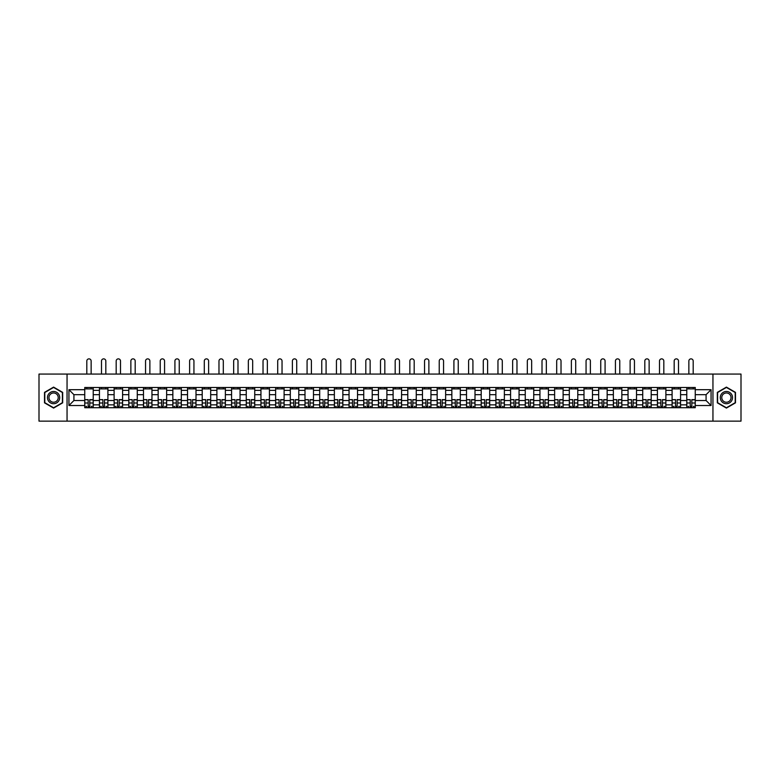 <?xml version="1.0" encoding="UTF-8"?>
<svg xmlns="http://www.w3.org/2000/svg" width="780" height="780" viewBox="0 0 780 780"><rect width="100%" height="100%" fill="white"/><g stroke="black" fill="none" stroke-linecap="round" stroke-linejoin="round"><path stroke-width="1.17" d="M712.949 421.132L741 421.132L741 374.069L39 374.069L39 421.132L712.949 421.132L712.949 374.069M99.43 407.716L99.43 390.351L93.22 390.351L93.22 407.716M93.22 390.351L93.22 387.485M99.43 390.351L99.43 387.485M107.903 387.485L107.903 407.716M114.114 407.716L114.114 387.485M122.587 387.485L122.587 407.716M128.797 407.716L128.797 387.485M137.27 387.485L137.27 407.716M143.481 407.716L143.481 387.485M151.954 387.485L151.954 407.716M158.165 407.716L158.165 387.485M166.637 387.485L166.637 407.716M172.848 407.716L172.848 387.485M181.321 387.485L181.321 407.716M187.531 407.716L187.531 387.485M196.004 387.485L196.004 407.716M202.215 407.716L202.215 387.485M210.688 387.485L210.688 407.716M216.899 407.716L216.899 387.485M225.371 387.485L225.371 407.716M231.582 407.716L231.582 387.485M240.055 387.485L240.055 407.716M246.266 407.716L246.266 387.485M254.738 387.485L254.738 407.716M260.949 407.716L260.949 387.485M269.422 387.485L269.422 407.716M275.632 407.716L275.632 387.485M284.105 387.485L284.105 407.716M290.316 407.716L290.316 387.485M298.789 387.485L298.789 407.716M305 407.716L305 387.485M313.472 387.485L313.472 407.716M319.683 407.716L319.683 387.485M328.156 387.485L328.156 407.716M334.366 407.716L334.366 387.485M342.839 387.485L342.839 407.716M349.05 407.716L349.05 387.485M357.523 387.485L357.523 407.716M363.743 407.716L363.743 387.485M372.206 387.485L372.206 407.716M378.427 407.716L378.427 387.485M386.89 387.485L386.89 407.716M393.11 407.716L393.11 387.485M401.573 387.485L401.573 407.716M407.794 407.716L407.794 387.485M416.257 387.485L416.257 407.716M422.477 407.716L422.477 387.485M430.95 387.485L430.95 407.716M437.161 407.716L437.161 387.485M445.633 387.485L445.633 407.716M451.844 407.716L451.844 387.485M460.317 387.485L460.317 407.716M466.528 407.716L466.528 387.485M475 387.485L475 407.716M481.211 407.716L481.211 387.485M489.684 387.485L489.684 407.716M495.895 407.716L495.895 387.485M504.367 387.485L504.367 407.716M510.578 407.716L510.578 387.485M519.051 387.485L519.051 407.716M525.262 407.716L525.262 387.485M533.734 387.485L533.734 407.716M539.945 407.716L539.945 387.485M548.418 387.485L548.418 407.716M554.629 407.716L554.629 387.485M563.101 387.485L563.101 407.716M569.312 407.716L569.312 387.485M577.785 387.485L577.785 407.716M583.996 407.716L583.996 387.485M592.468 387.485L592.468 407.716M598.679 407.716L598.679 387.485M607.152 387.485L607.152 407.716M613.363 407.716L613.363 387.485M621.835 387.485L621.835 407.716M628.046 407.716L628.046 387.485M636.519 387.485L636.519 407.716M642.73 407.716L642.73 387.485M651.202 387.485L651.202 407.716M657.413 407.716L657.413 387.485M665.886 387.485L665.886 407.716M672.097 407.716L672.097 387.485M680.569 387.485L680.569 407.716M686.78 407.716L686.78 387.485M686.78 400.52L680.569 400.52M672.097 400.52L665.886 400.52M657.413 400.52L651.202 400.52M642.73 400.52L636.519 400.52M628.046 400.52L621.835 400.52M613.363 400.52L607.152 400.52M598.679 400.52L592.468 400.52M583.996 400.52L577.785 400.52M569.312 400.52L563.101 400.52M554.629 400.52L548.418 400.52M539.945 400.52L533.734 400.52M525.262 400.52L519.051 400.52M510.578 400.52L504.367 400.52M495.895 400.52L489.684 400.52M481.211 400.52L475 400.52M466.528 400.52L460.317 400.52M451.844 400.52L445.633 400.52M437.161 400.52L430.95 400.52M422.477 400.52L416.257 400.52M407.794 400.52L401.573 400.52M393.11 400.52L386.89 400.52M378.427 400.52L372.206 400.52M363.743 400.52L357.523 400.52M349.05 400.52L342.839 400.52M334.366 400.52L328.156 400.52M319.683 400.52L313.472 400.52M305 400.52L298.789 400.52M290.316 400.52L284.105 400.52M275.632 400.52L269.422 400.52M260.949 400.52L254.738 400.52M246.266 400.52L240.055 400.52M231.582 400.52L225.371 400.52M216.899 400.52L210.688 400.52M202.215 400.52L196.004 400.52M187.531 400.52L181.321 400.52M172.848 400.52L166.637 400.52M158.165 400.52L151.954 400.52M143.481 400.52L137.27 400.52M128.797 400.52L122.587 400.52M114.114 400.52L107.903 400.52M99.43 400.52L93.22 400.52M686.78 394.68L680.569 394.68M672.097 394.68L665.886 394.68M657.413 394.68L651.202 394.68M642.73 394.68L636.519 394.68M628.046 394.68L621.835 394.68M613.363 394.68L607.152 394.68M598.679 394.68L592.468 394.68M583.996 394.68L577.785 394.68M569.312 394.68L563.101 394.68M554.629 394.68L548.418 394.68M539.945 394.68L533.734 394.68M525.262 394.68L519.051 394.68M510.578 394.68L504.367 394.68M495.895 394.68L489.684 394.68M481.211 394.68L475 394.68M466.528 394.68L460.317 394.68M451.844 394.68L445.633 394.68M437.161 394.68L430.95 394.68M422.477 394.68L416.257 394.68M407.794 394.68L401.573 394.68M393.11 394.68L386.89 394.68M378.427 394.68L372.206 394.68M363.743 394.68L357.523 394.68M349.05 394.68L342.839 394.68M334.366 394.68L328.156 394.68M319.683 394.68L313.472 394.68M305 394.68L298.789 394.68M290.316 394.68L284.105 394.68M275.632 394.68L269.422 394.68M260.949 394.68L254.738 394.68M246.266 394.68L240.055 394.68M231.582 394.68L225.371 394.68M216.899 394.68L210.688 394.68M202.215 394.68L196.004 394.68M187.531 394.68L181.321 394.68M172.848 394.68L166.637 394.68M158.165 394.68L151.954 394.68M143.481 394.68L137.27 394.68M128.797 394.68L122.587 394.68M114.114 394.68L107.903 394.68M99.43 394.68L93.22 394.68M73.924 400.52L84.747 400.52L84.747 394.68L73.924 394.68L73.924 400.52L68.933 405.512L68.933 389.698L84.747 389.698L84.747 394.68M695.253 394.68L695.253 400.52L706.075 400.52L706.075 394.68L695.253 394.68L695.253 387.485L84.747 387.485L84.747 389.698M695.253 389.698L711.067 389.698L711.067 405.512L695.253 405.512L695.253 400.52M84.747 400.52L84.747 407.716L695.253 407.716L695.253 405.512M84.747 405.512L68.933 405.512M67.051 421.132L67.051 374.069M62.673 392.36L53.586 387.114L44.509 392.36L44.509 402.841L53.586 408.086L62.673 402.841L62.673 392.36M735.491 392.36L726.414 387.114L717.327 392.36L717.327 402.841L726.414 408.086L735.491 402.841L735.491 392.36M89.778 406.312L88.179 406.312M84.747 388.898L93.22 388.898M104.462 406.312L102.862 406.312M99.43 388.898L107.903 388.898M119.145 406.312L117.546 406.312M114.114 388.898L122.587 388.898M133.828 406.312L132.23 406.312M128.797 388.898L137.27 388.898M148.522 406.312L146.913 406.312M143.481 388.898L151.954 388.898M163.205 406.312L161.596 406.312M158.165 388.898L166.637 388.898M177.889 406.312L176.28 406.312M172.848 388.898L181.321 388.898M192.572 406.312L190.964 406.312M187.531 388.898L196.004 388.898M207.256 406.312L205.657 406.312M202.215 388.898L210.688 388.898M221.939 406.312L220.34 406.312M216.899 388.898L225.371 388.898M236.623 406.312L235.024 406.312M231.582 388.898L240.055 388.898M251.306 406.312L249.707 406.312M246.266 388.898L254.738 388.898M265.99 406.312L264.391 406.312M260.949 388.898L269.422 388.898M280.673 406.312L279.074 406.312M275.632 388.898L284.105 388.898M295.357 406.312L293.758 406.312M290.316 388.898L298.789 388.898M310.04 406.312L308.441 406.312M305 388.898L313.472 388.898M324.724 406.312L323.125 406.312M319.683 388.898L328.156 388.898M339.407 406.312L337.808 406.312M334.366 388.898L342.839 388.898M354.091 406.312L352.492 406.312M349.05 388.898L357.523 388.898M368.774 406.312L367.175 406.312M363.743 388.898L372.206 388.898M383.458 406.312L381.859 406.312M378.427 388.898L386.89 388.898M398.141 406.312L396.542 406.312M393.11 388.898L401.573 388.898M412.825 406.312L411.226 406.312M407.794 388.898L416.257 388.898M427.508 406.312L425.909 406.312M422.477 388.898L430.95 388.898M442.192 406.312L440.593 406.312M437.161 388.898L445.633 388.898M456.875 406.312L455.276 406.312M451.844 388.898L460.317 388.898M471.559 406.312L469.96 406.312M466.528 388.898L475 388.898M486.242 406.312L484.643 406.312M481.211 388.898L489.684 388.898M500.926 406.312L499.327 406.312M495.895 388.898L504.367 388.898M515.609 406.312L514.01 406.312M510.578 388.898L519.051 388.898M530.293 406.312L528.694 406.312M525.262 388.898L533.734 388.898M544.976 406.312L543.377 406.312M539.945 388.898L548.418 388.898M559.66 406.312L558.061 406.312M554.629 388.898L563.101 388.898M574.343 406.312L572.744 406.312M569.312 388.898L577.785 388.898M589.036 406.312L587.428 406.312M583.996 388.898L592.468 388.898M603.72 406.312L602.111 406.312M598.679 388.898L607.152 388.898M618.404 406.312L616.795 406.312M613.363 388.898L621.835 388.898M633.087 406.312L631.478 406.312M628.046 388.898L636.519 388.898M647.77 406.312L646.172 406.312M642.73 388.898L651.202 388.898M662.454 406.312L660.855 406.312M657.413 388.898L665.886 388.898M677.137 406.312L675.538 406.312M672.097 388.898L680.569 388.898M691.821 406.312L690.222 406.312M686.78 388.898L695.253 388.898M68.933 389.698L73.924 394.68M706.075 400.52L711.067 405.512M706.075 394.68L711.067 389.698M91.143 374.069L91.143 361.033A2.165 2.165 0 0 0 88.978 358.868A2.165 2.165 0 0 0 86.814 361.033L86.814 374.069M88.179 399.828L84.796 399.623L88.179 399.623L88.179 407.628L84.796 407.628L86.678 407.628M84.796 399.828L84.796 407.628M89.778 406.399L88.179 406.399M91.942 406.399L91.289 406.399M86.678 406.399L86.014 406.399M91.289 407.628L93.171 407.628L93.171 399.623L89.778 399.623L89.778 407.628L86.814 407.628M93.171 407.628L91.143 407.628M91.143 387.485L91.143 388.898M86.814 387.485L86.814 388.898M48.292 400.657A6.123 6.123 0 0 0 56.648 402.899A6.123 6.123 0 0 0 58.89 394.543A6.123 6.123 0 0 0 50.534 392.301A6.123 6.123 0 0 0 48.292 400.657M49.579 399.916A4.631 4.631 0 0 0 55.907 401.612A4.631 4.631 0 0 0 57.603 395.284A4.631 4.631 0 0 0 51.275 393.588A4.631 4.631 0 0 0 49.579 399.916M53.586 387.436L62.39 392.515L62.39 402.685L53.586 407.764L44.791 402.685L44.791 392.515L53.586 387.436M721.11 400.657A6.123 6.123 0 0 0 729.466 402.899A6.123 6.123 0 0 0 731.708 394.543A6.123 6.123 0 0 0 723.352 392.301A6.123 6.123 0 0 0 721.11 400.657M722.397 399.916A4.631 4.631 0 0 0 728.725 401.612A4.631 4.631 0 0 0 730.421 395.284A4.631 4.631 0 0 0 724.093 393.588A4.631 4.631 0 0 0 722.397 399.916M726.414 387.436L735.208 392.515L735.208 402.685L726.414 407.764L717.61 402.685L717.61 392.515L726.414 387.436M105.827 374.069L105.827 361.033A2.165 2.165 0 0 0 103.662 358.868A2.165 2.165 0 0 0 101.497 361.033L101.497 374.069M102.862 399.828L99.479 399.623L102.862 399.623L102.862 407.628L99.479 407.628L101.361 407.628M99.479 399.828L99.479 407.628M104.462 406.399L102.862 406.399M106.626 406.399L105.973 406.399M101.361 406.399L100.698 406.399M105.973 407.628L107.855 407.628L107.855 399.623L104.462 399.623L104.462 407.628L101.497 407.628M107.855 407.628L105.827 407.628M105.827 387.485L105.827 388.898M101.497 387.485L101.497 388.898M120.51 374.069L120.51 361.033A2.165 2.165 0 0 0 118.345 358.868A2.165 2.165 0 0 0 116.181 361.033L116.181 374.069M117.546 399.828L114.163 399.623L117.546 399.623L117.546 407.628L114.163 407.628L116.044 407.628M114.163 399.828L114.163 407.628M119.145 406.399L117.546 406.399M121.309 406.399L120.656 406.399M116.044 406.399L115.382 406.399M120.656 407.628L122.538 407.628L122.538 399.623L119.145 399.623L119.145 407.628L116.181 407.628M122.538 407.628L120.51 407.628M120.51 387.485L120.51 388.898M116.181 387.485L116.181 388.898M135.194 374.069L135.194 361.033A2.165 2.165 0 0 0 133.029 358.868A2.165 2.165 0 0 0 130.864 361.033L130.864 374.069M132.23 399.828L128.846 399.623L132.23 399.623L132.23 407.628L128.846 407.628L130.728 407.628M128.846 399.828L128.846 407.628M133.828 406.399L132.23 406.399M136.003 406.399L135.34 406.399M130.728 406.399L130.065 406.399M135.34 407.628L137.221 407.628L137.221 399.623L133.828 399.623L133.828 407.628L130.864 407.628M137.221 407.628L135.194 407.628M135.194 387.485L135.194 388.898M130.864 387.485L130.864 388.898M149.877 374.069L149.877 361.033A2.165 2.165 0 0 0 147.713 358.868A2.165 2.165 0 0 0 145.548 361.033L145.548 374.069M146.913 399.828L143.53 399.623L146.913 399.623L146.913 407.628L143.53 407.628L145.411 407.628M143.53 399.828L143.53 407.628M148.522 406.399L146.913 406.399M150.686 406.399L150.023 406.399M145.411 406.399L144.749 406.399M150.023 407.628L151.905 407.628L151.905 399.623L148.522 399.623L148.522 407.628L145.548 407.628M151.905 407.628L149.877 407.628M149.877 387.485L149.877 388.898M145.548 387.485L145.548 388.898M164.57 374.069L164.57 361.033A2.165 2.165 0 0 0 162.396 358.868A2.165 2.165 0 0 0 160.232 361.033L160.232 374.069M161.596 399.828L158.213 399.623L161.596 399.623L161.596 407.628L158.213 407.628L160.095 407.628M158.213 399.828L158.213 407.628M163.205 406.399L161.596 406.399M165.37 406.399L164.707 406.399M160.095 406.399L159.432 406.399M164.707 407.628L166.589 407.628L166.589 399.623L163.205 399.623L163.205 407.628L160.232 407.628M166.589 407.628L164.57 407.628M164.57 387.485L164.57 388.898M160.232 387.485L160.232 388.898M179.254 374.069L179.254 361.033A2.165 2.165 0 0 0 177.089 358.868A2.165 2.165 0 0 0 174.915 361.033L174.915 374.069M176.28 399.828L172.897 399.623L176.28 399.623L176.28 407.628L172.897 407.628L174.778 407.628M172.897 399.828L172.897 407.628M177.889 406.399L176.28 406.399M180.053 406.399L179.39 406.399M174.778 406.399L174.115 406.399M179.39 407.628L181.272 407.628L181.272 399.623L177.889 399.623L177.889 407.628L174.915 407.628M181.272 407.628L179.254 407.628M179.254 387.485L179.254 388.898M174.915 387.485L174.915 388.898M193.937 374.069L193.937 361.033A2.165 2.165 0 0 0 191.773 358.868A2.165 2.165 0 0 0 189.608 361.033L189.608 374.069M190.964 399.828L187.58 399.623L190.964 399.623L190.964 407.628L187.58 407.628L189.462 407.628M187.58 399.828L187.58 407.628M192.572 406.399L190.964 406.399M194.737 406.399L194.074 406.399M189.462 406.399L188.799 406.399M194.074 407.628L195.955 407.628L195.955 399.623L192.572 399.623L192.572 407.628L189.608 407.628M195.955 407.628L193.937 407.628M193.937 387.485L193.937 388.898M189.608 387.485L189.608 388.898M208.621 374.069L208.621 361.033A2.165 2.165 0 0 0 206.456 358.868A2.165 2.165 0 0 0 204.292 361.033L204.292 374.069M205.657 399.828L202.264 399.623L205.657 399.623L205.657 407.628L202.264 407.628L204.145 407.628M202.264 399.828L202.264 407.628M207.256 406.399L205.657 406.399M209.42 406.399L208.757 406.399M204.145 406.399L203.482 406.399M208.757 407.628L210.639 407.628L210.639 399.623L207.256 399.623L207.256 407.628L204.292 407.628M210.639 407.628L208.621 407.628M208.621 387.485L208.621 388.898M204.292 387.485L204.292 388.898M223.304 374.069L223.304 361.033A2.165 2.165 0 0 0 221.14 358.868A2.165 2.165 0 0 0 218.975 361.033L218.975 374.069M220.34 399.828L216.947 399.623L220.34 399.623L220.34 407.628L216.947 407.628L218.829 407.628M216.947 399.828L216.947 407.628M221.939 406.399L220.34 406.399M224.104 406.399L223.441 406.399M218.829 406.399L218.176 406.399M223.441 407.628L225.322 407.628L225.322 399.623L221.939 399.623L221.939 407.628L218.975 407.628M225.322 407.628L223.304 407.628M223.304 387.485L223.304 388.898M218.975 387.485L218.975 388.898M237.988 374.069L237.988 361.033A2.165 2.165 0 0 0 235.823 358.868A2.165 2.165 0 0 0 233.659 361.033L233.659 374.069M235.024 399.828L231.631 399.623L235.024 399.623L235.024 407.628L231.631 407.628L233.512 407.628M231.631 399.828L231.631 407.628M236.623 406.399L235.024 406.399M238.787 406.399L238.124 406.399M233.512 406.399L232.859 406.399M238.124 407.628L240.006 407.628L240.006 399.623L236.623 399.623L236.623 407.628L233.659 407.628M240.006 407.628L237.988 407.628M237.988 387.485L237.988 388.898M233.659 387.485L233.659 388.898M252.671 374.069L252.671 361.033A2.165 2.165 0 0 0 250.507 358.868A2.165 2.165 0 0 0 248.342 361.033L248.342 374.069M249.707 399.828L246.314 399.623L249.707 399.623L249.707 407.628L246.314 407.628L248.196 407.628M246.314 399.828L246.314 407.628M251.306 406.399L249.707 406.399M253.471 406.399L252.808 406.399M248.196 406.399L247.543 406.399M252.808 407.628L254.69 407.628L254.69 399.623L251.306 399.623L251.306 407.628L248.342 407.628M254.69 407.628L252.671 407.628M252.671 387.485L252.671 388.898M248.342 387.485L248.342 388.898M267.355 374.069L267.355 361.033A2.165 2.165 0 0 0 265.19 358.868A2.165 2.165 0 0 0 263.026 361.033L263.026 374.069M264.391 399.828L260.998 399.623L264.391 399.623L264.391 407.628L260.998 407.628L262.88 407.628M260.998 399.828L260.998 407.628M265.99 406.399L264.391 406.399M268.154 406.399L267.491 406.399M262.88 406.399L262.226 406.399M267.491 407.628L269.373 407.628L269.373 399.623L265.99 399.623L265.99 407.628L263.026 407.628M269.373 407.628L267.355 407.628M267.355 387.485L267.355 388.898M263.026 387.485L263.026 388.898M282.038 374.069L282.038 361.033A2.165 2.165 0 0 0 279.874 358.868A2.165 2.165 0 0 0 277.709 361.033L277.709 374.069M279.074 399.828L275.681 399.623L279.074 399.623L279.074 407.628L275.681 407.628L277.563 407.628M275.681 399.828L275.681 407.628M280.673 406.399L279.074 406.399M282.838 406.399L282.175 406.399M277.563 406.399L276.91 406.399M282.175 407.628L284.056 407.628L284.056 399.623L280.673 399.623L280.673 407.628L277.709 407.628M284.056 407.628L282.038 407.628M282.038 387.485L282.038 388.898M277.709 387.485L277.709 388.898M296.722 374.069L296.722 361.033A2.165 2.165 0 0 0 294.557 358.868A2.165 2.165 0 0 0 292.393 361.033L292.393 374.069M293.758 399.828L290.365 399.623L293.758 399.623L293.758 407.628L290.365 407.628L292.247 407.628M290.365 399.828L290.365 407.628M295.357 406.399L293.758 406.399M297.521 406.399L296.858 406.399M292.247 406.399L291.593 406.399M296.858 407.628L298.74 407.628L298.74 399.623L295.357 399.623L295.357 407.628L292.393 407.628M298.74 407.628L296.722 407.628M296.722 387.485L296.722 388.898M292.393 387.485L292.393 388.898M311.405 374.069L311.405 361.033A2.165 2.165 0 0 0 309.241 358.868A2.165 2.165 0 0 0 307.076 361.033L307.076 374.069M308.441 399.828L305.048 399.623L308.441 399.623L308.441 407.628L305.048 407.628L306.93 407.628M305.048 399.828L305.048 407.628M310.04 406.399L308.441 406.399M312.205 406.399L311.542 406.399M306.93 406.399L306.277 406.399M311.542 407.628L313.423 407.628L313.423 399.623L310.04 399.623L310.04 407.628L307.076 407.628M313.423 407.628L311.405 407.628M311.405 387.485L311.405 388.898M307.076 387.485L307.076 388.898M326.089 374.069L326.089 361.033A2.165 2.165 0 0 0 323.924 358.868A2.165 2.165 0 0 0 321.76 361.033L321.76 374.069M323.125 399.828L319.732 399.623L323.125 399.623L323.125 407.628L319.732 407.628L321.613 407.628M319.732 399.828L319.732 407.628M324.724 406.399L323.125 406.399M326.888 406.399L326.225 406.399M321.613 406.399L320.96 406.399M326.225 407.628L328.107 407.628L328.107 399.623L324.724 399.623L324.724 407.628L321.76 407.628M328.107 407.628L326.089 407.628M326.089 387.485L326.089 388.898M321.76 387.485L321.76 388.898M340.772 374.069L340.772 361.033A2.165 2.165 0 0 0 338.608 358.868A2.165 2.165 0 0 0 336.443 361.033L336.443 374.069M337.808 399.828L334.415 399.623L337.808 399.623L337.808 407.628L334.415 407.628L336.297 407.628M334.415 399.828L334.415 407.628M339.407 406.399L337.808 406.399M341.572 406.399L340.909 406.399M336.297 406.399L335.644 406.399M340.909 407.628L342.79 407.628L342.79 399.623L339.407 399.623L339.407 407.628L336.443 407.628M342.79 407.628L340.772 407.628M340.772 387.485L340.772 388.898M336.443 387.485L336.443 388.898M355.456 374.069L355.456 361.033A2.165 2.165 0 0 0 353.291 358.868A2.165 2.165 0 0 0 351.127 361.033L351.127 374.069M352.492 399.828L349.099 399.623L352.492 399.623L352.492 407.628L349.099 407.628L350.981 407.628M349.099 399.828L349.099 407.628M354.091 406.399L352.492 406.399M356.255 406.399L355.592 406.399M350.981 406.399L350.327 406.399M355.592 407.628L357.484 407.628L357.484 399.623L354.091 399.623L354.091 407.628L351.127 407.628M357.484 407.628L355.456 407.628M355.456 387.485L355.456 388.898M351.127 387.485L351.127 388.898M370.139 374.069L370.139 361.033A2.165 2.165 0 0 0 367.975 358.868A2.165 2.165 0 0 0 365.81 361.033L365.81 374.069M367.175 399.828L363.782 399.623L367.175 399.623L367.175 407.628L363.782 407.628L365.664 407.628M363.782 399.828L363.782 407.628M368.774 406.399L367.175 406.399M370.939 406.399L370.276 406.399M365.664 406.399L365.011 406.399M370.276 407.628L372.167 407.628L372.167 399.623L368.774 399.623L368.774 407.628L365.81 407.628M372.167 407.628L370.139 407.628M370.139 387.485L370.139 388.898M365.81 387.485L365.81 388.898M384.823 374.069L384.823 361.033A2.165 2.165 0 0 0 382.658 358.868A2.165 2.165 0 0 0 380.494 361.033L380.494 374.069M381.859 399.828L378.466 399.623L381.859 399.623L381.859 407.628L378.466 407.628L380.348 407.628M378.466 399.828L378.466 407.628M383.458 406.399L381.859 406.399M385.622 406.399L384.969 406.399M380.348 406.399L379.694 406.399M384.969 407.628L386.851 407.628L386.851 399.623L383.458 399.623L383.458 407.628L380.494 407.628M386.851 407.628L384.823 407.628M384.823 387.485L384.823 388.898M380.494 387.485L380.494 388.898M399.506 374.069L399.506 361.033A2.165 2.165 0 0 0 397.342 358.868A2.165 2.165 0 0 0 395.177 361.033L395.177 374.069M396.542 399.828L393.149 399.623L396.542 399.623L396.542 407.628L393.149 407.628L395.031 407.628M393.149 399.828L393.149 407.628M398.141 406.399L396.542 406.399M400.306 406.399L399.652 406.399M395.031 406.399L394.378 406.399M399.652 407.628L401.534 407.628L401.534 399.623L398.141 399.623L398.141 407.628L395.177 407.628M401.534 407.628L399.506 407.628M399.506 387.485L399.506 388.898M395.177 387.485L395.177 388.898M414.19 374.069L414.19 361.033A2.165 2.165 0 0 0 412.025 358.868A2.165 2.165 0 0 0 409.861 361.033L409.861 374.069M411.226 399.828L407.833 399.623L411.226 399.623L411.226 407.628L407.833 407.628L409.724 407.628M407.833 399.828L407.833 407.628M412.825 406.399L411.226 406.399M414.989 406.399L414.336 406.399M409.724 406.399L409.061 406.399M414.336 407.628L416.218 407.628L416.218 399.623L412.825 399.623L412.825 407.628L409.861 407.628M416.218 407.628L414.19 407.628M414.19 387.485L414.19 388.898M409.861 387.485L409.861 388.898M428.873 374.069L428.873 361.033A2.165 2.165 0 0 0 426.709 358.868A2.165 2.165 0 0 0 424.544 361.033L424.544 374.069M425.909 399.828L422.516 399.623L425.909 399.623L425.909 407.628L422.516 407.628L424.408 407.628M422.516 399.828L422.516 407.628M427.508 406.399L425.909 406.399M429.673 406.399L429.019 406.399M424.408 406.399L423.745 406.399M429.019 407.628L430.901 407.628L430.901 399.623L427.508 399.623L427.508 407.628L424.544 407.628M430.901 407.628L428.873 407.628M428.873 387.485L428.873 388.898M424.544 387.485L424.544 388.898M443.557 374.069L443.557 361.033A2.165 2.165 0 0 0 441.392 358.868A2.165 2.165 0 0 0 439.228 361.033L439.228 374.069M440.593 399.828L437.209 399.623L440.593 399.623L440.593 407.628L437.209 407.628L439.091 407.628M437.209 399.828L437.209 407.628M442.192 406.399L440.593 406.399M444.356 406.399L443.703 406.399M439.091 406.399L438.428 406.399M443.703 407.628L445.585 407.628L445.585 399.623L442.192 399.623L442.192 407.628L439.228 407.628M445.585 407.628L443.557 407.628M443.557 387.485L443.557 388.898M439.228 387.485L439.228 388.898M458.24 374.069L458.24 361.033A2.165 2.165 0 0 0 456.076 358.868A2.165 2.165 0 0 0 453.911 361.033L453.911 374.069M455.276 399.828L451.893 399.623L455.276 399.623L455.276 407.628L451.893 407.628L453.775 407.628M451.893 399.828L451.893 407.628M456.875 406.399L455.276 406.399M459.04 406.399L458.386 406.399M453.775 406.399L453.112 406.399M458.386 407.628L460.268 407.628L460.268 399.623L456.875 399.623L456.875 407.628L453.911 407.628M460.268 407.628L458.24 407.628M458.24 387.485L458.24 388.898M453.911 387.485L453.911 388.898M472.924 374.069L472.924 361.033A2.165 2.165 0 0 0 470.759 358.868A2.165 2.165 0 0 0 468.595 361.033L468.595 374.069M469.96 399.828L466.577 399.623L469.96 399.623L469.96 407.628L466.577 407.628L468.458 407.628M466.577 399.828L466.577 407.628M471.559 406.399L469.96 406.399M473.723 406.399L473.07 406.399M468.458 406.399L467.795 406.399M473.07 407.628L474.952 407.628L474.952 399.623L471.559 399.623L471.559 407.628L468.595 407.628M474.952 407.628L472.924 407.628M472.924 387.485L472.924 388.898M468.595 387.485L468.595 388.898M487.607 374.069L487.607 361.033A2.165 2.165 0 0 0 485.443 358.868A2.165 2.165 0 0 0 483.278 361.033L483.278 374.069M484.643 399.828L481.26 399.623L484.643 399.623L484.643 407.628L481.26 407.628L483.142 407.628M481.26 399.828L481.26 407.628M486.242 406.399L484.643 406.399M488.407 406.399L487.753 406.399M483.142 406.399L482.479 406.399M487.753 407.628L489.635 407.628L489.635 399.623L486.242 399.623L486.242 407.628L483.278 407.628M489.635 407.628L487.607 407.628M487.607 387.485L487.607 388.898M483.278 387.485L483.278 388.898M502.291 374.069L502.291 361.033A2.165 2.165 0 0 0 500.126 358.868A2.165 2.165 0 0 0 497.962 361.033L497.962 374.069M499.327 399.828L495.944 399.623L499.327 399.623L499.327 407.628L495.944 407.628L497.825 407.628M495.944 399.828L495.944 407.628M500.926 406.399L499.327 406.399M503.09 406.399L502.437 406.399M497.825 406.399L497.162 406.399M502.437 407.628L504.319 407.628L504.319 399.623L500.926 399.623L500.926 407.628L497.962 407.628M504.319 407.628L502.291 407.628M502.291 387.485L502.291 388.898M497.962 387.485L497.962 388.898M516.974 374.069L516.974 361.033A2.165 2.165 0 0 0 514.81 358.868A2.165 2.165 0 0 0 512.645 361.033L512.645 374.069M514.01 399.828L510.627 399.623L514.01 399.623L514.01 407.628L510.627 407.628L512.509 407.628M510.627 399.828L510.627 407.628M515.609 406.399L514.01 406.399M517.774 406.399L517.12 406.399M512.509 406.399L511.846 406.399M517.12 407.628L519.002 407.628L519.002 399.623L515.609 399.623L515.609 407.628L512.645 407.628M519.002 407.628L516.974 407.628M516.974 387.485L516.974 388.898M512.645 387.485L512.645 388.898M531.658 374.069L531.658 361.033A2.165 2.165 0 0 0 529.493 358.868A2.165 2.165 0 0 0 527.329 361.033L527.329 374.069M528.694 399.828L525.31 399.623L528.694 399.623L528.694 407.628L525.31 407.628L527.192 407.628M525.31 399.828L525.31 407.628M530.293 406.399L528.694 406.399M532.457 406.399L531.804 406.399M527.192 406.399L526.529 406.399M531.804 407.628L533.686 407.628L533.686 399.623L530.293 399.623L530.293 407.628L527.329 407.628M533.686 407.628L531.658 407.628M531.658 387.485L531.658 388.898M527.329 387.485L527.329 388.898M546.341 374.069L546.341 361.033A2.165 2.165 0 0 0 544.177 358.868A2.165 2.165 0 0 0 542.012 361.033L542.012 374.069M543.377 399.828L539.994 399.623L543.377 399.623L543.377 407.628L539.994 407.628L541.876 407.628M539.994 399.828L539.994 407.628M544.976 406.399L543.377 406.399M547.141 406.399L546.487 406.399M541.876 406.399L541.213 406.399M546.487 407.628L548.369 407.628L548.369 399.623L544.976 399.623L544.976 407.628L542.012 407.628M548.369 407.628L546.341 407.628M546.341 387.485L546.341 388.898M542.012 387.485L542.012 388.898M561.025 374.069L561.025 361.033A2.165 2.165 0 0 0 558.86 358.868A2.165 2.165 0 0 0 556.696 361.033L556.696 374.069M558.061 399.828L554.678 399.623L558.061 399.623L558.061 407.628L554.678 407.628L556.559 407.628M554.678 399.828L554.678 407.628M559.66 406.399L558.061 406.399M561.824 406.399L561.171 406.399M556.559 406.399L555.896 406.399M561.171 407.628L563.053 407.628L563.053 399.623L559.66 399.623L559.66 407.628L556.696 407.628M563.053 407.628L561.025 407.628M561.025 387.485L561.025 388.898M556.696 387.485L556.696 388.898M575.708 374.069L575.708 361.033A2.165 2.165 0 0 0 573.544 358.868A2.165 2.165 0 0 0 571.379 361.033L571.379 374.069M572.744 399.828L569.361 399.623L572.744 399.623L572.744 407.628L569.361 407.628L571.243 407.628M569.361 399.828L569.361 407.628M574.343 406.399L572.744 406.399M576.517 406.399L575.855 406.399M571.243 406.399L570.58 406.399M575.855 407.628L577.736 407.628L577.736 399.623L574.343 399.623L574.343 407.628L571.379 407.628M577.736 407.628L575.708 407.628M575.708 387.485L575.708 388.898M571.379 387.485L571.379 388.898M590.392 374.069L590.392 361.033A2.165 2.165 0 0 0 588.227 358.868A2.165 2.165 0 0 0 586.063 361.033L586.063 374.069M587.428 399.828L584.044 399.623L587.428 399.623L587.428 407.628L584.044 407.628L585.926 407.628M584.044 399.828L584.044 407.628M589.036 406.399L587.428 406.399M591.201 406.399L590.538 406.399M585.926 406.399L585.263 406.399M590.538 407.628L592.42 407.628L592.42 399.623L589.036 399.623L589.036 407.628L586.063 407.628M592.42 407.628L590.392 407.628M590.392 387.485L590.392 388.898M586.063 387.485L586.063 388.898M605.085 374.069L605.085 361.033A2.165 2.165 0 0 0 602.911 358.868A2.165 2.165 0 0 0 600.746 361.033L600.746 374.069M602.111 399.828L598.728 399.623L602.111 399.623L602.111 407.628L598.728 407.628L600.61 407.628M598.728 399.828L598.728 407.628M603.72 406.399L602.111 406.399M605.885 406.399L605.221 406.399M600.61 406.399L599.947 406.399M605.221 407.628L607.103 407.628L607.103 399.623L603.72 399.623L603.72 407.628L600.746 407.628M607.103 407.628L605.085 407.628M605.085 387.485L605.085 388.898M600.746 387.485L600.746 388.898M619.768 374.069L619.768 361.033A2.165 2.165 0 0 0 617.604 358.868A2.165 2.165 0 0 0 615.43 361.033L615.43 374.069M616.795 399.828L613.411 399.623L616.795 399.623L616.795 407.628L613.411 407.628L615.293 407.628M613.411 399.828L613.411 407.628M618.404 406.399L616.795 406.399M620.568 406.399L619.905 406.399M615.293 406.399L614.63 406.399M619.905 407.628L621.787 407.628L621.787 399.623L618.404 399.623L618.404 407.628L615.43 407.628M621.787 407.628L619.768 407.628M619.768 387.485L619.768 388.898M615.43 387.485L615.43 388.898M634.452 374.069L634.452 361.033A2.165 2.165 0 0 0 632.288 358.868A2.165 2.165 0 0 0 630.123 361.033L630.123 374.069M631.478 399.828L628.095 399.623L631.478 399.623L631.478 407.628L628.095 407.628L629.977 407.628M628.095 399.828L628.095 407.628M633.087 406.399L631.478 406.399M635.251 406.399L634.588 406.399M629.977 406.399L629.314 406.399M634.588 407.628L636.47 407.628L636.47 399.623L633.087 399.623L633.087 407.628L630.123 407.628M636.47 407.628L634.452 407.628M634.452 387.485L634.452 388.898M630.123 387.485L630.123 388.898M649.135 374.069L649.135 361.033A2.165 2.165 0 0 0 646.971 358.868A2.165 2.165 0 0 0 644.807 361.033L644.807 374.069M646.172 399.828L642.779 399.623L646.172 399.623L646.172 407.628L642.779 407.628L644.66 407.628M642.779 399.828L642.779 407.628M647.77 406.399L646.172 406.399M649.935 406.399L649.272 406.399M644.66 406.399L643.997 406.399M649.272 407.628L651.154 407.628L651.154 399.623L647.77 399.623L647.77 407.628L644.807 407.628M651.154 407.628L649.135 407.628M649.135 387.485L649.135 388.898M644.807 387.485L644.807 388.898M663.819 374.069L663.819 361.033A2.165 2.165 0 0 0 661.654 358.868A2.165 2.165 0 0 0 659.49 361.033L659.49 374.069M660.855 399.828L657.462 399.623L660.855 399.623L660.855 407.628L657.462 407.628L659.344 407.628M657.462 399.828L657.462 407.628M662.454 406.399L660.855 406.399M664.618 406.399L663.956 406.399M659.344 406.399L658.691 406.399M663.956 407.628L665.837 407.628L665.837 399.623L662.454 399.623L662.454 407.628L659.49 407.628M665.837 407.628L663.819 407.628M663.819 387.485L663.819 388.898M659.49 387.485L659.49 388.898M678.502 374.069L678.502 361.033A2.165 2.165 0 0 0 676.338 358.868A2.165 2.165 0 0 0 674.173 361.033L674.173 374.069M675.538 399.828L672.145 399.623L675.538 399.623L675.538 407.628L672.145 407.628L674.027 407.628M672.145 399.828L672.145 407.628M677.137 406.399L675.538 406.399M679.302 406.399L678.639 406.399M674.027 406.399L673.374 406.399M678.639 407.628L680.521 407.628L680.521 399.623L677.137 399.623L677.137 407.628L674.173 407.628M680.521 407.628L678.502 407.628M678.502 387.485L678.502 388.898M674.173 387.485L674.173 388.898M693.186 374.069L693.186 361.033A2.165 2.165 0 0 0 691.021 358.868A2.165 2.165 0 0 0 688.857 361.033L688.857 374.069M690.222 399.828L686.829 399.623L690.222 399.623L690.222 407.628L686.829 407.628L688.711 407.628M686.829 399.828L686.829 407.628M691.821 406.399L690.222 406.399M693.986 406.399L693.322 406.399M688.711 406.399L688.058 406.399M693.322 407.628L695.204 407.628L695.204 399.623L691.821 399.623L691.821 407.628L688.857 407.628M695.204 407.628L693.186 407.628M693.186 387.485L693.186 388.898M688.857 387.485L688.857 388.898M672.097 390.351L665.886 390.351M657.413 390.351L651.202 390.351M642.73 390.351L636.519 390.351M628.046 390.351L621.835 390.351M613.363 390.351L607.152 390.351M598.679 390.351L592.468 390.351M583.996 390.351L577.785 390.351M569.312 390.351L563.101 390.351M554.629 390.351L548.418 390.351M539.945 390.351L533.734 390.351M525.262 390.351L519.051 390.351M510.578 390.351L504.367 390.351M495.895 390.351L489.684 390.351M481.211 390.351L475 390.351M466.528 390.351L460.317 390.351M451.844 390.351L445.633 390.351M437.161 390.351L430.95 390.351M422.477 390.351L416.257 390.351M407.794 390.351L401.573 390.351M393.11 390.351L386.89 390.351M378.427 390.351L372.206 390.351M363.743 390.351L357.523 390.351M349.05 390.351L342.839 390.351M334.366 390.351L328.156 390.351M319.683 390.351L313.472 390.351M305 390.351L298.789 390.351M290.316 390.351L284.105 390.351M275.632 390.351L269.422 390.351M260.949 390.351L254.738 390.351M246.266 390.351L240.055 390.351M231.582 390.351L225.371 390.351M216.899 390.351L210.688 390.351M202.215 390.351L196.004 390.351M187.531 390.351L181.321 390.351M172.848 390.351L166.637 390.351M158.165 390.351L151.954 390.351M143.481 390.351L137.27 390.351M128.797 390.351L122.587 390.351M114.114 390.351L107.903 390.351M686.78 390.351L680.569 390.351M672.097 404.849L665.886 404.849M657.413 404.849L651.202 404.849M642.73 404.849L636.519 404.849M628.046 404.849L621.835 404.849M613.363 404.849L607.152 404.849M598.679 404.849L592.468 404.849M583.996 404.849L577.785 404.849M569.312 404.849L563.101 404.849M554.629 404.849L548.418 404.849M539.945 404.849L533.734 404.849M525.262 404.849L519.051 404.849M510.578 404.849L504.367 404.849M495.895 404.849L489.684 404.849M481.211 404.849L475 404.849M466.528 404.849L460.317 404.849M451.844 404.849L445.633 404.849M437.161 404.849L430.95 404.849M422.477 404.849L416.257 404.849M407.794 404.849L401.573 404.849M393.11 404.849L386.89 404.849M378.427 404.849L372.206 404.849M363.743 404.849L357.523 404.849M349.05 404.849L342.839 404.849M334.366 404.849L328.156 404.849M319.683 404.849L313.472 404.849M305 404.849L298.789 404.849M290.316 404.849L284.105 404.849M275.632 404.849L269.422 404.849M260.949 404.849L254.738 404.849M246.266 404.849L240.055 404.849M231.582 404.849L225.371 404.849M216.899 404.849L210.688 404.849M202.215 404.849L196.004 404.849M187.531 404.849L181.321 404.849M172.848 404.849L166.637 404.849M158.165 404.849L151.954 404.849M143.481 404.849L137.27 404.849M128.797 404.849L122.587 404.849M114.114 404.849L107.903 404.849M99.43 404.849L93.22 404.849M686.78 404.849L680.569 404.849M88.179 403.006L84.796 403.006M93.171 399.828L89.778 399.828M93.171 403.006L89.778 403.006M102.862 403.006L99.479 403.006M107.855 399.828L104.462 399.828M107.855 403.006L104.462 403.006M117.546 403.006L114.163 403.006M122.538 399.828L119.145 399.828M122.538 403.006L119.145 403.006M132.23 403.006L128.846 403.006M137.221 399.828L133.828 399.828M137.221 403.006L133.828 403.006M146.913 403.006L143.53 403.006M151.905 399.828L148.522 399.828M151.905 403.006L148.522 403.006M161.596 403.006L158.213 403.006M166.589 399.828L163.205 399.828M166.589 403.006L163.205 403.006M176.28 403.006L172.897 403.006M181.272 399.828L177.889 399.828M181.272 403.006L177.889 403.006M190.964 403.006L187.58 403.006M195.955 399.828L192.572 399.828M195.955 403.006L192.572 403.006M205.657 403.006L202.264 403.006M210.639 399.828L207.256 399.828M210.639 403.006L207.256 403.006M220.34 403.006L216.947 403.006M225.322 399.828L221.939 399.828M225.322 403.006L221.939 403.006M235.024 403.006L231.631 403.006M240.006 399.828L236.623 399.828M240.006 403.006L236.623 403.006M249.707 403.006L246.314 403.006M254.69 399.828L251.306 399.828M254.69 403.006L251.306 403.006M264.391 403.006L260.998 403.006M269.373 399.828L265.99 399.828M269.373 403.006L265.99 403.006M279.074 403.006L275.681 403.006M284.056 399.828L280.673 399.828M284.056 403.006L280.673 403.006M293.758 403.006L290.365 403.006M298.74 399.828L295.357 399.828M298.74 403.006L295.357 403.006M308.441 403.006L305.048 403.006M313.423 399.828L310.04 399.828M313.423 403.006L310.04 403.006M323.125 403.006L319.732 403.006M328.107 399.828L324.724 399.828M328.107 403.006L324.724 403.006M337.808 403.006L334.415 403.006M342.79 399.828L339.407 399.828M342.79 403.006L339.407 403.006M352.492 403.006L349.099 403.006M357.484 399.828L354.091 399.828M357.484 403.006L354.091 403.006M367.175 403.006L363.782 403.006M372.167 399.828L368.774 399.828M372.167 403.006L368.774 403.006M381.859 403.006L378.466 403.006M386.851 399.828L383.458 399.828M386.851 403.006L383.458 403.006M396.542 403.006L393.149 403.006M401.534 399.828L398.141 399.828M401.534 403.006L398.141 403.006M411.226 403.006L407.833 403.006M416.218 399.828L412.825 399.828M416.218 403.006L412.825 403.006M425.909 403.006L422.516 403.006M430.901 399.828L427.508 399.828M430.901 403.006L427.508 403.006M440.593 403.006L437.209 403.006M445.585 399.828L442.192 399.828M445.585 403.006L442.192 403.006M455.276 403.006L451.893 403.006M460.268 399.828L456.875 399.828M460.268 403.006L456.875 403.006M469.96 403.006L466.577 403.006M474.952 399.828L471.559 399.828M474.952 403.006L471.559 403.006M484.643 403.006L481.26 403.006M489.635 399.828L486.242 399.828M489.635 403.006L486.242 403.006M499.327 403.006L495.944 403.006M504.319 399.828L500.926 399.828M504.319 403.006L500.926 403.006M514.01 403.006L510.627 403.006M519.002 399.828L515.609 399.828M519.002 403.006L515.609 403.006M528.694 403.006L525.31 403.006M533.686 399.828L530.293 399.828M533.686 403.006L530.293 403.006M543.377 403.006L539.994 403.006M548.369 399.828L544.976 399.828M548.369 403.006L544.976 403.006M558.061 403.006L554.678 403.006M563.053 399.828L559.66 399.828M563.053 403.006L559.66 403.006M572.744 403.006L569.361 403.006M577.736 399.828L574.343 399.828M577.736 403.006L574.343 403.006M587.428 403.006L584.044 403.006M592.42 399.828L589.036 399.828M592.42 403.006L589.036 403.006M602.111 403.006L598.728 403.006M607.103 399.828L603.72 399.828M607.103 403.006L603.72 403.006M616.795 403.006L613.411 403.006M621.787 399.828L618.404 399.828M621.787 403.006L618.404 403.006M631.478 403.006L628.095 403.006M636.47 399.828L633.087 399.828M636.47 403.006L633.087 403.006M646.172 403.006L642.779 403.006M651.154 399.828L647.77 399.828M651.154 403.006L647.77 403.006M660.855 403.006L657.462 403.006M665.837 399.828L662.454 399.828M665.837 403.006L662.454 403.006M675.538 403.006L672.145 403.006M680.521 399.828L677.137 399.828M680.521 403.006L677.137 403.006M690.222 403.006L686.829 403.006M695.204 399.828L691.821 399.828M695.204 403.006L691.821 403.006"/></g></svg>
